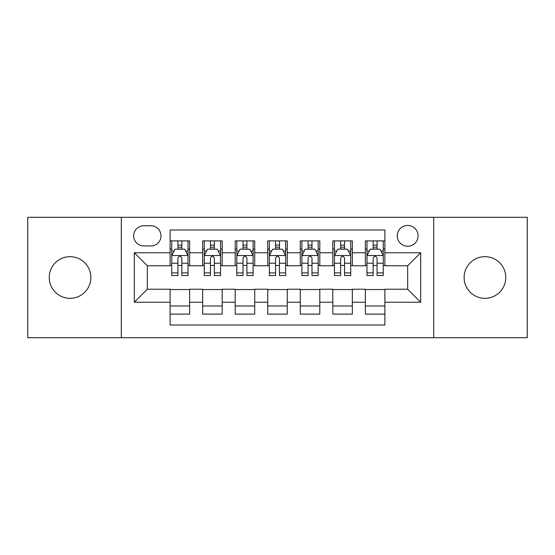 <?xml version="1.0" encoding="UTF-8"?>
<svg xmlns="http://www.w3.org/2000/svg" width="555" height="555" viewBox="0 0 555 555"><rect width="100%" height="100%" fill="white"/><g stroke="black" fill="none" stroke-linecap="round" stroke-linejoin="round"><path stroke-width="0.83" d="M484.945 256.674A20.826 20.826 0 0 0 464.119 277.5A20.826 20.826 0 0 0 484.945 298.326A20.826 20.826 0 0 0 505.771 277.5A20.826 20.826 0 0 0 484.945 256.674M70.055 256.674A20.826 20.826 0 0 0 49.228 277.5A20.826 20.826 0 0 0 70.055 298.326A20.826 20.826 0 0 0 90.881 277.5A20.826 20.826 0 0 0 70.055 256.674M407.661 225.434A10.413 10.413 0 0 0 397.248 235.847A10.413 10.413 0 0 0 407.661 246.26A10.413 10.413 0 0 0 418.075 235.847A10.413 10.413 0 0 0 407.661 225.434M433.698 337.704L527.25 337.704L527.25 217.296L433.698 217.296L433.698 337.704L121.302 337.704L121.302 217.296L27.75 217.296L27.75 337.704L121.302 337.704M384.886 240.891L365.356 240.891L365.356 252.768L352.342 252.768L352.342 265.783L365.356 265.783L365.356 252.768M352.342 252.768L352.342 240.891L332.82 240.891L332.82 252.768L319.805 252.768L319.805 265.783L332.82 265.783L332.82 252.768M319.805 252.768L319.805 240.891L300.276 240.891L300.276 252.768L287.261 252.768L287.261 265.783L300.276 265.783L300.276 252.768M287.261 252.768L287.261 240.891L267.739 240.891L267.739 252.768L254.724 252.768L254.724 265.783L267.739 265.783L267.739 252.768M254.724 252.768L254.724 240.891L235.195 240.891L235.195 252.768L222.18 252.768L222.18 265.783L235.195 265.783L235.195 252.768M222.18 252.768L222.18 240.891L202.658 240.891L202.658 265.783L189.644 265.783L189.644 240.891L170.114 240.891M170.114 314.109L189.644 314.109L189.644 289.217L202.658 289.217L202.658 314.109L222.18 314.109L222.18 289.217L235.195 289.217L235.195 302.232L222.18 302.232M235.195 302.232L235.195 314.109L254.724 314.109L254.724 289.217L267.739 289.217L267.739 302.232L254.724 302.232M267.739 302.232L267.739 314.109L287.261 314.109L287.261 289.217L300.276 289.217L300.276 302.232L287.261 302.232M300.276 302.232L300.276 314.109L319.805 314.109L319.805 289.217L332.82 289.217L332.82 302.232L319.805 302.232M332.82 302.232L332.82 314.109L352.342 314.109L352.342 289.217L365.356 289.217L365.356 302.232L352.342 302.232M143.759 245.934L150.918 245.934A10.087 10.087 0 0 0 161.006 235.847A10.087 10.087 0 0 0 150.918 225.76L143.759 225.76A10.087 10.087 0 0 0 133.672 235.847A10.087 10.087 0 0 0 143.759 245.934M433.698 217.296L121.302 217.296M384.886 252.768L384.886 229.992L170.114 229.992L170.114 265.783L147.339 265.783L147.339 289.217L170.114 289.217L170.114 325.008L384.886 325.008L384.886 289.217L407.661 289.217L407.661 265.783L384.886 265.783L384.886 252.768L420.676 252.768L420.676 302.232L384.886 302.232M170.114 302.232L134.324 302.232L134.324 252.768L170.114 252.768M365.356 302.232L365.356 314.109L384.886 314.109M170.114 249.028L171.745 249.028M177.926 249.028L181.832 249.028M188.013 249.028L189.644 249.028M170.114 265.457L171.745 265.457M177.926 265.457L181.832 265.457M188.013 265.457L189.644 265.457M170.114 289.543L189.644 289.543M170.114 305.971L189.644 305.971M202.658 265.457L204.282 265.457M210.463 265.457L214.369 265.457M220.557 265.457L222.18 265.457M202.658 249.028L204.282 249.028M210.463 249.028L214.369 249.028M220.557 249.028L222.18 249.028M202.658 289.543L222.18 289.543M202.658 305.971L222.18 305.971M235.195 289.543L254.724 289.543M235.195 305.971L254.724 305.971M235.195 249.028L236.825 249.028M243.007 249.028L246.913 249.028M253.094 249.028L254.724 249.028M235.195 265.457L236.825 265.457M243.007 265.457L246.913 265.457M253.094 265.457L254.724 265.457M267.739 289.543L287.261 289.543M267.739 305.971L287.261 305.971M267.739 249.028L269.362 249.028M275.551 249.028L279.449 249.028M285.638 249.028L287.261 249.028M267.739 265.457L269.362 265.457M275.551 265.457L279.449 265.457M285.638 265.457L287.261 265.457M300.276 289.543L319.805 289.543M300.276 305.971L319.805 305.971M300.276 249.028L301.906 249.028M308.087 249.028L311.993 249.028M318.175 249.028L319.805 249.028M300.276 265.457L301.906 265.457M308.087 265.457L311.993 265.457M318.175 265.457L319.805 265.457M332.82 289.543L352.342 289.543M332.82 305.971L352.342 305.971M332.82 249.028L334.443 249.028M340.631 249.028L344.537 249.028M350.718 249.028L352.342 249.028M332.82 265.457L334.443 265.457M340.631 265.457L344.537 265.457M350.718 265.457L352.342 265.457M365.356 289.543L384.886 289.543M365.356 305.971L384.886 305.971M365.356 249.028L366.987 249.028M373.168 249.028L377.074 249.028M383.255 249.028L384.886 249.028M365.356 265.457L366.987 265.457M373.168 265.457L377.074 265.457M383.255 265.457L384.886 265.457M147.339 265.783L134.324 252.768M147.339 289.217L134.324 302.232M420.676 252.768L407.661 265.783M420.676 302.232L407.661 289.217M181.832 245.123L177.926 245.123M188.013 272.894L181.832 272.894L181.832 275.551L188.013 275.551L188.013 255.695L184.76 249.188L174.998 249.188L171.745 255.695L171.745 275.551L177.926 275.551L177.926 272.894L171.745 272.894M171.745 255.695L171.745 240.891M188.013 255.695L188.013 240.891M177.926 249.188L177.926 240.891M181.832 240.891L181.832 249.188M181.832 272.894L181.832 258.137C180.528 255.633 179.23 255.633 177.926 258.137L177.926 272.894M214.369 245.123L210.463 245.123M220.557 272.894L214.369 272.894L214.369 275.551L220.557 275.551L220.557 255.695L217.296 249.188L207.535 249.188L204.282 255.695L204.282 275.551L210.463 275.551L210.463 272.894L204.282 272.894M204.282 255.695L204.282 240.891M220.557 255.695L220.557 240.891M210.463 249.188L210.463 240.891M214.369 240.891L214.369 249.188M214.369 272.894L214.369 258.137C213.071 255.633 211.767 255.633 210.463 258.137L210.463 272.894M246.913 245.123L243.007 245.123M253.094 272.894L246.913 272.894L246.913 275.551L253.094 275.551L253.094 255.695L249.84 249.188L240.079 249.188L236.825 255.695L236.825 275.551L243.007 275.551L243.007 272.894L236.825 272.894M236.825 255.695L236.825 240.891M253.094 255.695L253.094 240.891M243.007 249.188L243.007 240.891M246.913 240.891L246.913 249.188M246.913 272.894L246.913 258.137C245.615 255.633 244.311 255.633 243.007 258.137L243.007 272.894M279.449 245.123L275.551 245.123M285.638 272.894L279.449 272.894L279.449 275.551L285.638 275.551L285.638 255.695L282.384 249.188L272.616 249.188L269.362 255.695L269.362 275.551L275.551 275.551L275.551 272.894L269.362 272.894M269.362 255.695L269.362 240.891M285.638 255.695L285.638 240.891M275.551 249.188L275.551 240.891M279.449 240.891L279.449 249.188M279.449 272.894L279.449 258.137C278.152 255.633 276.848 255.633 275.551 258.137L275.551 272.894M311.993 245.123L308.087 245.123M318.175 272.894L311.993 272.894L311.993 275.551L318.175 275.551L318.175 255.695L314.921 249.188L305.16 249.188L301.906 255.695L301.906 275.551L308.087 275.551L308.087 272.894L301.906 272.894M301.906 255.695L301.906 240.891M318.175 255.695L318.175 240.891M308.087 249.188L308.087 240.891M311.993 240.891L311.993 249.188M311.993 272.894L311.993 258.137C310.696 255.633 309.392 255.633 308.087 258.137L308.087 272.894M344.537 245.123L340.631 245.123M350.718 272.894L344.537 272.894L344.537 275.551L350.718 275.551L350.718 255.695L347.465 249.188L337.704 249.188L334.443 255.695L334.443 275.551L340.631 275.551L340.631 272.894L334.443 272.894M334.443 255.695L334.443 240.891M350.718 255.695L350.718 240.891M340.631 249.188L340.631 240.891M344.537 240.891L344.537 249.188M344.537 272.894L344.537 258.137C343.233 255.633 341.935 255.633 340.631 258.137L340.631 272.894M377.074 245.123L373.168 245.123M383.255 272.894L377.074 272.894L377.074 275.551L383.255 275.551L383.255 255.695L380.002 249.188L370.24 249.188L366.987 255.695L366.987 275.551L373.168 275.551L373.168 272.894L366.987 272.894M366.987 255.695L366.987 240.891M383.255 255.695L383.255 240.891M373.168 249.188L373.168 240.891M377.074 240.891L377.074 249.188M377.074 272.894L377.074 258.137C375.777 255.633 374.472 255.633 373.168 258.137L373.168 272.894M202.658 302.232L189.644 302.232M202.658 252.768L189.644 252.768M187.93 255.536L171.821 255.536M171.745 250.978L174.103 250.978M185.654 250.978L188.013 250.978M177.926 263.236L171.745 263.236M188.013 263.236L181.832 263.236M181.832 247.19L177.926 247.19M220.474 255.536L204.365 255.536M204.282 250.978L206.64 250.978M218.198 250.978L220.557 250.978M210.463 263.236L204.282 263.236M220.557 263.236L214.369 263.236M214.369 247.19L210.463 247.19M253.011 255.536L236.909 255.536M236.825 250.978L239.184 250.978M250.735 250.978L253.094 250.978M243.007 263.236L236.825 263.236M253.094 263.236L246.913 263.236M246.913 247.19L243.007 247.19M285.554 255.536L269.446 255.536M269.362 250.978L271.721 250.978M283.279 250.978L285.638 250.978M275.551 263.236L269.362 263.236M285.638 263.236L279.449 263.236M279.449 247.19L275.551 247.19M318.091 255.536L301.989 255.536M301.906 250.978L304.265 250.978M315.816 250.978L318.175 250.978M308.087 263.236L301.906 263.236M318.175 263.236L311.993 263.236M311.993 247.19L308.087 247.19M350.635 255.536L334.526 255.536M334.443 250.978L336.802 250.978M348.36 250.978L350.718 250.978M340.631 263.236L334.443 263.236M350.718 263.236L344.537 263.236M344.537 247.19L340.631 247.19M383.179 255.536L367.07 255.536M366.987 250.978L369.346 250.978M380.896 250.978L383.255 250.978M373.168 263.236L366.987 263.236M383.255 263.236L377.074 263.236M377.074 247.19L373.168 247.19"/></g></svg>
